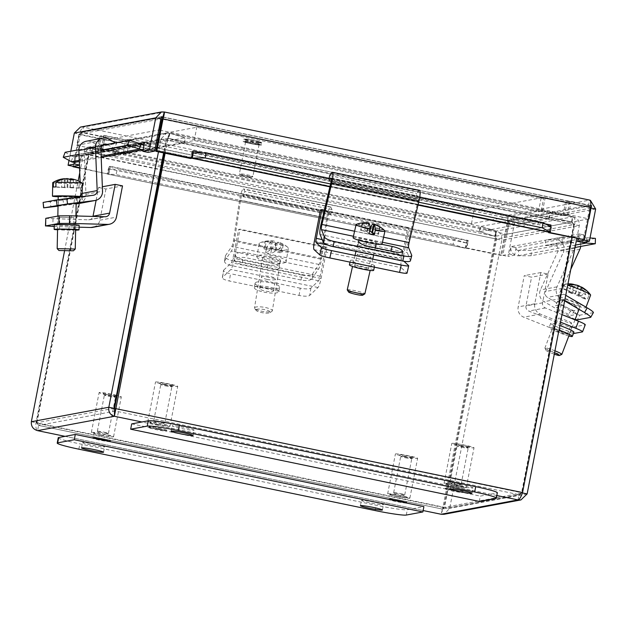 <?xml version="1.0" encoding="UTF-8"?>
<svg xmlns="http://www.w3.org/2000/svg" width="627" height="627" viewBox="0 0 627 627"><rect width="100%" height="100%" fill="white"/><g stroke="black" fill="none" stroke-linecap="round" stroke-linejoin="round"><path stroke-width="0.47" stroke-dasharray="3.13 2.35" d="M156.358 428.844A9.037 0.627 -169 0 0 166.86 430.255A9.037 0.627 -169 0 0 159.626 428.21A9.037 0.627 -169 0 0 149.124 426.807A9.037 0.627 -169 0 0 156.358 428.844M157.228 424.385A9.037 0.627 -169 0 0 167.73 425.796A9.037 0.627 -169 0 0 160.488 423.75A9.037 0.627 -169 0 0 149.986 422.347A9.037 0.627 -169 0 0 157.228 424.385M156.821 424.463A11.317 0.792 -169 0 0 169.964 426.227A11.317 0.792 -169 0 0 160.904 423.672A11.317 0.792 -169 0 0 147.753 421.908A11.317 0.792 -169 0 0 156.821 424.463M164.564 384.61A11.317 0.792 -169 0 0 177.715 386.373A11.317 0.792 -169 0 0 168.647 383.818A11.317 0.792 -169 0 0 155.504 382.055A11.317 0.792 -169 0 0 164.564 384.61M160.316 421.61A5.643 0.392 11 0 1 164.846 422.88A5.643 0.392 11 0 1 164.799 422.919A5.643 0.392 11 0 1 158.278 422.002A5.643 0.392 11 0 1 153.787 420.78A5.643 0.392 11 0 1 153.756 420.725A5.643 0.392 11 0 1 160.316 421.61M165.309 385.824A5.643 0.392 -169 0 0 171.853 386.734A5.643 0.392 -169 0 0 171.876 386.71A5.643 0.392 -169 0 0 167.354 385.433A5.643 0.392 -169 0 0 160.786 384.555A5.643 0.392 -169 0 0 160.794 384.578A5.643 0.392 -169 0 0 165.309 385.824M165.324 384.461A7.093 0.494 11 0 1 159.658 382.901A7.093 0.494 11 0 1 167.887 383.967A7.093 0.494 11 0 1 173.546 385.597A7.093 0.494 11 0 1 165.324 384.461M452.67 490.236A9.037 0.627 -169 0 0 463.173 491.639A9.037 0.627 -169 0 0 455.931 489.601A9.037 0.627 -169 0 0 445.429 488.19A9.037 0.627 -169 0 0 452.67 490.236M453.533 485.776A9.037 0.627 -169 0 0 464.035 487.179A9.037 0.627 -169 0 0 456.801 485.141A9.037 0.627 -169 0 0 446.299 483.731A9.037 0.627 -169 0 0 453.533 485.776A9.037 0.627 -169 0 0 464.035 487.179A9.037 0.627 -169 0 0 456.824 485.149A9.037 0.627 -169 0 0 446.299 483.731A9.037 0.627 -169 0 0 453.509 485.768M453.125 485.854A11.317 0.792 -169 0 0 466.269 487.618A11.317 0.792 -169 0 0 457.208 485.063A11.317 0.792 -169 0 0 444.057 483.299A11.317 0.792 -169 0 0 453.125 485.854M460.869 445.993A11.317 0.792 -169 0 0 474.02 447.756A11.317 0.792 -169 0 0 464.96 445.209A11.317 0.792 -169 0 0 451.808 443.446A11.317 0.792 -169 0 0 460.869 445.993M456.628 482.994A5.643 0.392 11 0 1 461.151 484.271A5.643 0.392 11 0 1 461.104 484.303A5.643 0.392 11 0 1 454.591 483.386A5.643 0.392 11 0 1 450.092 482.163A5.643 0.392 11 0 1 450.061 482.116A5.643 0.392 11 0 1 456.628 482.994M461.621 447.216A5.643 0.392 -169 0 0 468.165 448.117A5.643 0.392 -169 0 0 468.181 448.093A5.643 0.392 -169 0 0 463.659 446.824A5.643 0.392 -169 0 0 457.099 445.938A5.643 0.392 -169 0 0 457.107 445.969A5.643 0.392 -169 0 0 461.621 447.216M461.637 445.852A7.093 0.494 11 0 1 455.962 444.284A7.093 0.494 11 0 1 464.192 445.35A7.093 0.494 11 0 1 469.85 446.988A7.093 0.494 11 0 1 461.637 445.852M108.408 440.797A9.037 0.627 -169 0 0 110.462 440.789A9.037 0.627 -169 0 0 103.228 438.751A9.037 0.627 -169 0 0 92.725 437.34A9.037 0.627 -169 0 0 94.622 438.116M100.829 434.926A9.037 0.627 -169 0 0 111.332 436.329A9.037 0.627 -169 0 0 104.09 434.292A9.037 0.627 -169 0 0 93.588 432.881A9.037 0.627 -169 0 0 100.829 434.926M100.414 435.005A11.317 0.792 -169 0 0 113.565 436.768A11.317 0.792 -169 0 0 104.505 434.213A11.317 0.792 -169 0 0 91.354 432.45A11.317 0.792 -169 0 0 100.414 435.005M116.512 395.308A11.317 0.792 -169 0 0 112.249 394.359A11.317 0.792 -169 0 0 99.105 392.596A11.317 0.792 -169 0 0 108.165 395.151A11.317 0.792 -169 0 0 121.317 396.915A11.317 0.792 -169 0 0 117.084 395.449M103.917 432.144A5.643 0.392 11 0 1 108.44 433.422A5.643 0.392 11 0 1 108.393 433.461A5.643 0.392 11 0 1 101.88 432.544A5.643 0.392 11 0 1 97.389 431.321A5.643 0.392 11 0 1 97.357 431.266A5.643 0.392 11 0 1 103.917 432.144M108.91 396.366A5.643 0.392 -169 0 0 115.454 397.267A5.643 0.392 -169 0 0 115.478 397.244A5.643 0.392 -169 0 0 110.948 395.974A5.643 0.392 -169 0 0 104.388 395.088A5.643 0.392 -169 0 0 104.395 395.12A5.643 0.392 -169 0 0 108.91 396.366M108.926 395.002A7.093 0.494 11 0 1 103.259 393.435A7.093 0.494 11 0 1 111.488 394.508A7.093 0.494 11 0 1 117.147 396.139A7.093 0.494 11 0 1 108.926 395.002M404.721 502.188A9.037 0.627 -169 0 0 406.774 502.18A9.037 0.627 -169 0 0 399.532 500.142A9.037 0.627 -169 0 0 389.03 498.731A9.037 0.627 -169 0 0 390.927 499.507M397.134 496.31A9.037 0.627 -169 0 0 407.636 497.72A9.037 0.627 -169 0 0 400.402 495.683A9.037 0.627 -169 0 0 389.9 494.272A9.037 0.627 -169 0 0 397.134 496.31A9.037 0.627 -169 0 0 407.636 497.72A9.037 0.627 -169 0 0 400.426 495.683A9.037 0.627 -169 0 0 389.9 494.272A9.037 0.627 -169 0 0 397.11 496.302M396.726 496.388A11.317 0.792 -169 0 0 409.87 498.151A11.317 0.792 -169 0 0 400.81 495.604A11.317 0.792 -169 0 0 387.658 493.833A11.317 0.792 -169 0 0 396.726 496.388M404.47 456.534A11.317 0.792 -169 0 0 417.621 458.298A11.317 0.792 -169 0 0 408.553 455.743A11.317 0.792 -169 0 0 395.41 453.979A11.317 0.792 -169 0 0 404.47 456.534M400.23 493.535A5.643 0.392 11 0 1 404.752 494.805A5.643 0.392 11 0 1 404.705 494.844A5.643 0.392 11 0 1 398.192 493.927A5.643 0.392 11 0 1 393.693 492.704A5.643 0.392 11 0 1 393.662 492.65A5.643 0.392 11 0 1 400.23 493.535M405.222 457.749A5.643 0.392 -169 0 0 411.759 458.658A5.643 0.392 -169 0 0 411.782 458.635A5.643 0.392 -169 0 0 407.26 457.357A5.643 0.392 -169 0 0 400.7 456.48A5.643 0.392 -169 0 0 400.708 456.511A5.643 0.392 -169 0 0 405.222 457.749M405.23 456.385A7.093 0.494 11 0 1 399.564 454.826A7.093 0.494 11 0 1 407.793 455.892A7.093 0.494 11 0 1 413.452 457.522A7.093 0.494 11 0 1 405.23 456.385M590.595 317.364L593.228 312.669A9.037 1.097 -150.7 0 0 593.393 312.583M575.218 319.3A9.037 1.097 29.3 0 1 573.893 318.735A9.037 1.097 29.3 0 1 567.944 315.632L570.586 310.945A9.037 1.097 -150.7 0 0 576.526 314.049A9.037 1.097 -150.7 0 0 579.959 315.154L577.326 319.841M593.228 312.669L579.959 315.154M570.586 310.945L547.426 297.378A4.554 4.475 -100.6 0 1 545.576 291.516L563.305 252.383A9.107 8.95 79.4 0 0 554.331 239.459L545.263 240.266L545.756 245.666L553.359 244.992A4.554 4.475 -100.6 0 1 557.842 251.451L540.403 289.94A9.107 8.95 79.4 0 0 544.111 301.673L567.944 315.632M570.782 269.398L562.16 288.412A4.554 4.475 79.4 0 0 564.018 294.282L565.742 295.293M562.732 300.098L557.967 300.991A9.617 1.168 -150.7 0 0 557.803 301.085A9.617 1.168 -150.7 0 0 565.013 306.478A9.617 1.168 -150.7 0 0 574.395 310.608L579.16 309.722A9.617 1.168 -150.7 0 0 579.324 309.62A9.617 1.168 -150.7 0 0 572.114 304.236A9.617 1.168 -150.7 0 0 562.732 300.098L560.099 304.793A9.617 1.168 29.3 0 1 569.481 308.931A9.617 1.168 29.3 0 1 576.691 314.315A9.617 1.168 29.3 0 1 576.519 314.409L571.753 315.303A9.617 1.168 29.3 0 1 562.372 311.164A9.617 1.168 29.3 0 1 555.161 305.78A9.617 1.168 29.3 0 1 555.334 305.686L560.099 304.793M564.653 300.889L560.695 298.577A9.107 8.95 -100.6 0 1 556.995 286.845L574.426 248.355A4.554 4.475 79.4 0 0 569.943 241.889L562.348 242.563L561.847 237.163L570.923 236.363A9.107 8.95 -100.6 0 1 580.657 246.45M561.847 237.163L545.263 240.266M562.348 242.563L545.756 245.666M574.959 284.783A26.914 21.451 -76.6 0 1 575.382 284.932A26.992 16.09 -64.9 0 0 571.158 285.363L568.532 292.229L572.255 293.115L562.991 288.765L564.613 284.501A14.805 1.466 -159.1 0 0 563.203 284.415A14.805 1.466 -159.1 0 0 562.96 284.564A14.805 1.466 -159.1 0 0 568.086 287.769A14.805 1.466 -159.1 0 0 585.775 294.424L584.145 298.687A14.805 1.466 -159.1 0 0 587.334 299.447L588.965 295.184A14.805 1.466 -159.1 0 0 590.618 295.121M563.281 300.372A14.805 1.466 -159.1 0 0 577.702 306.031A14.805 1.466 -159.1 0 0 585.806 307.724A14.805 1.466 -159.1 0 0 580.68 304.51A14.805 1.466 -159.1 0 0 566.252 298.86A14.805 1.466 -159.1 0 0 558.148 297.159A14.805 1.466 -159.1 0 0 563.281 300.372M566.667 301.179A9.037 0.893 -159.1 0 0 575.476 304.628A9.037 0.893 -159.1 0 0 580.422 305.662A9.037 0.893 -159.1 0 0 577.295 303.703A9.037 0.893 -159.1 0 0 568.485 300.255A9.037 0.893 -159.1 0 0 563.54 299.22A9.037 0.893 -159.1 0 0 566.667 301.179M554.95 350.822A9.037 0.893 -159.1 0 0 544.934 347.946A9.037 0.893 -159.1 0 0 544.949 348.04A9.037 0.893 -159.1 0 0 548.069 349.905A9.037 0.893 -159.1 0 0 556.486 353.228A9.037 0.893 -159.1 0 0 561.745 354.459M554.299 354.184A7.226 0.713 20.9 0 1 548.484 351.841A7.226 0.713 20.9 0 1 545.992 350.352A7.226 0.713 20.9 0 1 554.566 352.805M584.411 289.125L581.785 295.983L578.07 295.105L587.334 299.447M578.07 295.105L581.072 287.237M588.965 295.184A26.914 21.451 103.4 0 0 581.19 286.915M581.778 287.895L579.16 294.753L581.785 295.983M578.564 285.685L575.437 293.867L579.16 294.753M567.584 285.841L566.173 289.525L575.437 293.867M571.158 285.363A25.495 20.315 -76.6 0 1 573.783 286.602A26.992 16.09 115.1 0 1 578.008 286.163A26.914 21.451 -76.6 0 1 585.775 294.424M578.008 286.163L574.881 294.345L568.532 292.229M584.145 298.687L574.881 294.345M564.613 284.501A26.914 21.451 -76.6 0 1 567.952 283.921M572.255 293.115L575.382 284.932M573.783 286.602L571.166 293.46M566.173 289.525A14.805 1.466 -159.1 0 0 562.991 288.765M573.932 332.185A12.438 1.23 20.9 0 1 560.036 328.18A12.438 1.23 20.9 0 1 550.702 323.32A12.438 1.23 20.9 0 1 559.864 325.546M568.838 336.001A12.438 1.23 20.9 0 1 558.414 332.412A12.438 1.23 20.9 0 1 549.087 327.553A12.438 1.23 20.9 0 1 558.994 330.045M571.503 323.297A7.085 0.698 -159.1 0 0 571.628 323.226A7.085 0.698 -159.1 0 0 565.789 320.248A7.085 0.698 -159.1 0 0 558.516 318.101A7.085 0.698 -159.1 0 0 558.391 318.171A7.085 0.698 -159.1 0 0 564.229 321.149A7.085 0.698 -159.1 0 0 571.503 323.297M554.205 329.387A7.085 0.698 20.9 0 1 561.478 331.534A7.085 0.698 20.9 0 1 567.317 334.512A7.085 0.698 20.9 0 1 567.192 334.583A7.085 0.698 20.9 0 1 559.927 332.435A7.085 0.698 20.9 0 1 554.08 329.457A7.085 0.698 20.9 0 1 554.205 329.387M569.136 334.379A9.037 0.893 20.9 0 1 565.538 333.627A9.037 0.893 20.9 0 1 559.19 331.369L561.886 324.316A9.037 0.893 -159.1 0 0 568.227 326.565A9.037 0.893 -159.1 0 0 571.832 327.318L569.136 334.379L573.399 333.58M561.988 314.621L545.341 307.959A4.554 4.475 -100.6 0 1 542.567 302.81L548.147 274.07L540.827 272.557L534.76 303.789A9.107 8.95 79.4 0 0 540.309 314.08L560.522 322.168M561.886 324.316L528.749 311.055A4.554 4.475 -100.6 0 1 525.975 305.913L531.563 277.173L524.243 275.653L518.168 306.893A9.107 8.95 79.4 0 0 523.717 317.176L559.19 331.369M582.405 331.895L585.101 324.841L571.832 327.318M548.147 274.07L531.563 277.173M540.827 272.557L524.243 275.653M42.957 202.482L50.262 201.659L50.944 207.035M80.115 181.846L80.593 193.696A4.554 4.475 -100.6 0 1 76.69 198.367L50.262 201.659M76.949 197.803L81.878 196.878L73.218 197.866L58.037 200.178L76.949 197.803L77.583 202.787M76.165 203.414L58.719 205.554L58.201 200.138M78.681 203.571A9.107 8.95 79.4 0 0 85.954 194.307L84.245 151.852A4.554 4.475 -100.6 0 1 90.797 147.674L97.561 151.319L100.038 146.538L91.965 142.188A9.107 8.95 79.4 0 0 86.134 141.271M115.58 142.878L116.622 143.442L114.145 148.223L107.389 144.578A4.554 4.475 79.4 0 0 107.139 144.453M100.038 146.538L116.622 143.442M97.561 151.319L114.145 148.223M58.037 206.15L76.157 203.9M52.739 182.637A14.805 0.572 -178.9 0 0 60.576 183.296A14.805 0.572 -178.9 0 0 79.104 183.523L79.01 188.108A14.805 0.572 -178.9 0 0 81.557 187.975L81.651 183.39A14.805 0.572 -178.9 0 0 82.341 183.225M58.225 196.745A14.805 0.572 -178.9 0 0 60.302 196.839A14.805 0.572 -178.9 0 0 76.29 197.105M78.884 197.058A14.805 0.572 -178.9 0 0 82.066 196.768A14.805 0.572 -178.9 0 0 81.91 196.682M58.233 196.29L76.298 196.659M57.19 248.668L75.248 249.029M73.437 179.988L73.288 187.363L70.318 187.512L81.557 187.975M70.318 187.512L70.467 179.847M81.651 183.39A26.914 23.748 87 0 0 71.447 178.852M70.248 179.855L70.099 187.23L73.288 187.363M67.301 178.593L67.128 187.387L70.099 187.23M55.881 186.932L67.128 187.387M64.753 178.726A26.992 12.665 -87.7 0 0 61.752 180.302A25.495 22.494 -93 0 1 64.942 180.427A26.992 12.665 92.3 0 1 67.943 178.852A26.914 23.748 -93 0 1 68.57 178.938M70.483 179.306A26.914 23.748 -93 0 1 79.104 183.523M67.943 178.852L67.763 187.653L53.326 187.065M79.01 188.108L67.763 187.653M64.573 187.52L64.753 178.836M61.752 180.302L61.603 187.677M64.942 180.427L64.793 187.81M79.127 225.32A12.438 0.478 1.1 0 1 64.409 225.501A12.438 0.478 1.1 0 1 54.259 224.827M75.632 230.133A12.438 0.478 1.1 0 1 64.322 230.046A12.438 0.478 1.1 0 1 57.559 229.772M59.886 217.303L73.931 217.632L59.886 217.303M73.563 229.811L59.518 229.482L73.563 229.811M45.638 218.4L88.532 219.85A4.554 4.475 79.4 0 0 92.968 216.425M79.088 227.186L54.228 226.512M96.119 200.264L98.604 187.473L102.358 186.775M98.604 187.473L105.924 188.993L122.516 185.89M105.924 188.993L99.858 220.226A9.107 8.95 -100.6 0 1 92.741 227.358M275.849 242.931A14.805 3.543 -170.8 0 0 260.362 242.625A14.805 3.543 -170.8 0 0 259.86 242.861A14.805 3.543 -170.8 0 0 259.069 243.77A14.805 3.543 -170.8 0 0 266.451 248.151L265.738 252.556L269.853 250.267L263.951 248.864L265.119 248.214L271.021 249.617L275.135 247.328L275.849 242.931A26.914 7.579 -76.6 0 0 273.631 241.011A26.914 7.579 -76.6 0 0 272.392 241.176A26.992 25.08 60.9 0 0 266.263 241.136L265.119 248.214M285.395 262.415A14.805 3.543 -170.8 0 0 286.186 261.506A14.805 3.543 -170.8 0 0 274.273 256.02A14.805 3.543 -170.8 0 0 257.752 255.847A14.805 3.543 -170.8 0 0 256.96 256.764A14.805 3.543 -170.8 0 0 268.865 262.243A14.805 3.543 -170.8 0 0 285.395 262.415M271.507 249.358A26.914 7.579 103.4 0 1 276.28 243.033A26.992 25.08 -119.1 0 1 281.97 245.792L280.818 252.869L274.916 251.466L270.793 253.755L271.507 249.358A14.805 3.543 -170.8 0 0 287.503 249.428A14.805 3.543 -170.8 0 0 288.295 248.511A14.805 3.543 -170.8 0 0 287.432 247.022A14.805 3.543 -170.8 0 0 280.912 244.13L280.198 248.527A14.805 3.543 -170.8 0 0 275.135 247.328M280.01 261.138A9.037 2.163 -170.8 0 0 280.488 260.581A9.037 2.163 -170.8 0 0 273.223 257.235A9.037 2.163 -170.8 0 0 263.136 257.125A9.037 2.163 -170.8 0 0 262.65 257.681A9.037 2.163 -170.8 0 0 269.923 261.036A9.037 2.163 -170.8 0 0 280.01 261.138M271.852 311.368A9.037 2.163 -170.8 0 0 271.977 311.298A9.037 2.163 -170.8 0 0 272.337 310.812A9.037 2.163 -170.8 0 0 265.072 307.465A9.037 2.163 -170.8 0 0 254.985 307.363A9.037 2.163 -170.8 0 0 254.499 307.92A9.037 2.163 -170.8 0 0 254.687 308.484A9.037 2.163 -170.8 0 0 262.87 311.462A9.037 2.163 -170.8 0 0 271.852 311.368M256.388 309.495A7.226 1.732 9.2 0 1 265.323 309.762A7.226 1.732 9.2 0 1 269.986 312.638A7.226 1.732 9.2 0 1 269.884 312.701A7.226 1.732 9.2 0 1 262.697 312.779A7.226 1.732 9.2 0 1 256.153 310.396A7.226 1.732 9.2 0 1 256.388 309.495M271.021 249.617L272.392 241.176M266.263 241.136A25.495 7.179 -76.6 0 0 265.096 241.787L263.951 248.864M265.096 241.787A26.992 25.08 -119.1 0 1 271.225 241.826L269.853 250.267M271.225 241.826A26.914 7.579 -76.6 0 0 266.451 248.151M281.97 245.792A25.495 7.179 103.4 0 1 283.138 245.149A26.992 25.08 60.9 0 0 277.447 242.383A26.914 7.579 103.4 0 1 279.125 242.32A26.914 7.579 103.4 0 1 280.912 244.13M277.447 242.383L276.084 250.816L281.985 252.219L280.818 252.869M280.198 248.527L276.084 250.816M274.916 251.466L276.28 243.033M283.138 245.149L281.985 252.219M265.738 252.556A14.805 3.543 -170.8 0 0 270.793 253.755M301.109 280.018L301.775 275.049A9.037 3.417 -172.4 0 0 308.555 275.418A9.037 3.417 -172.4 0 0 312.607 273.748L311.94 278.725A9.037 3.417 7.6 0 1 307.896 280.387A9.037 3.417 7.6 0 1 301.109 280.018L231.387 265.574A9.037 3.417 7.6 0 1 225.845 263.395A9.037 3.417 7.6 0 1 224.552 261.279A9.037 3.417 7.6 0 1 224.795 260.667L225.454 255.691A9.037 3.417 -172.4 0 0 225.218 256.31A9.037 3.417 -172.4 0 0 226.512 258.418A9.037 3.417 -172.4 0 0 232.053 260.605L231.387 265.574M301.775 275.049L232.053 260.605M225.454 255.691L231.818 246.387A4.554 0.792 -78.3 0 0 233.385 241.019L239.53 200.217A9.107 1.575 101.7 0 1 243.409 188.907A9.107 1.575 101.7 0 1 243.699 189.189L244.828 191.462L243.558 196.604L242.61 194.699A4.554 0.792 -78.3 0 0 242.469 194.558A4.554 0.792 -78.3 0 0 240.525 200.217L234.482 240.345A9.107 1.575 101.7 0 1 231.339 251.09L224.795 260.667M311.94 278.725L318.485 269.148A9.107 1.575 -78.3 0 0 321.627 258.402L327.678 218.267A4.554 0.792 101.7 0 1 329.614 212.616A4.554 0.792 101.7 0 1 329.763 212.757L330.703 214.661L331.981 209.512L330.852 207.247A9.107 1.575 -78.3 0 0 330.562 206.965A9.107 1.575 -78.3 0 0 326.683 218.274L320.538 259.069A4.554 0.792 101.7 0 1 318.963 264.445L312.607 273.748M272.29 258.089L247.257 252.9A9.617 3.637 -172.4 0 0 235.478 254.93A9.617 3.637 -172.4 0 0 242.751 259.507L267.784 264.688A9.617 3.637 -172.4 0 0 279.564 262.658A9.617 3.637 -172.4 0 0 272.29 258.089L271.624 263.066A9.617 3.637 7.6 0 1 278.905 267.635A9.617 3.637 7.6 0 1 267.118 269.665L242.085 264.476A9.617 3.637 7.6 0 1 234.811 259.907A9.617 3.637 7.6 0 1 246.599 257.877L271.624 263.066M331.981 209.512L244.828 191.462M330.703 214.661L243.558 196.604M255.346 282.738A12.438 2.978 9.2 0 1 268.912 282.479A12.438 2.978 9.2 0 1 279.611 287.221A12.438 2.978 9.2 0 1 279.328 287.707A12.438 2.978 9.2 0 1 265.762 287.973A12.438 2.978 9.2 0 1 255.064 283.232A12.438 2.978 9.2 0 1 255.346 282.738M254.64 287.103A12.438 2.978 9.2 0 1 268.199 286.845A12.438 2.978 9.2 0 1 278.905 291.586A12.438 2.978 9.2 0 1 278.623 292.072A12.438 2.978 9.2 0 1 265.056 292.339A12.438 2.978 9.2 0 1 254.358 287.597A12.438 2.978 9.2 0 1 254.64 287.103M267 279.391A7.085 1.693 -170.8 0 0 275.512 279.086A7.085 1.693 -170.8 0 0 270.033 276.507A7.085 1.693 -170.8 0 0 261.522 276.813A7.085 1.693 -170.8 0 0 267 279.391M268.144 288.146A7.085 1.693 9.2 0 1 273.623 290.724A7.085 1.693 9.2 0 1 265.111 291.038A7.085 1.693 9.2 0 1 259.633 288.459A7.085 1.693 9.2 0 1 268.144 288.146M299.055 295.442L300.239 288.161A9.037 2.163 -170.8 0 0 306.971 288.898A9.037 2.163 -170.8 0 0 310.89 288.13L318.618 280.763A4.554 0.792 -78.3 0 0 320.162 276.241L325.75 247.5L327.137 247.242L321.071 278.474A9.107 1.575 101.7 0 1 317.983 287.519L309.707 295.403A9.037 2.163 9.2 0 1 305.788 296.179A9.037 2.163 9.2 0 1 299.055 295.442L229.341 280.998A9.037 2.163 9.2 0 1 223.745 279.18A9.037 2.163 9.2 0 1 222.35 277.706A9.037 2.163 9.2 0 1 222.554 277.346L223.737 270.072A9.037 2.163 -170.8 0 0 223.533 270.433A9.037 2.163 -170.8 0 0 224.921 271.906A9.037 2.163 -170.8 0 0 230.517 273.717L229.341 280.998M223.737 270.072L231.465 262.705A4.554 0.792 -78.3 0 0 233.009 258.183L238.597 229.443L239.992 229.184L233.918 260.417A9.107 1.575 101.7 0 1 230.83 269.461L222.554 277.346M300.239 288.161L230.517 273.717M325.75 247.5L238.597 229.443M327.137 247.242L239.992 229.184M410.45 260.746A9.037 2.218 14.3 0 0 410.403 260.33L411.696 255.236M357.602 246.646A9.617 2.359 14.3 0 0 368.01 251.693L393.043 256.874A9.617 2.359 14.3 0 0 401.264 256.568A9.617 2.359 14.3 0 0 390.856 251.529L365.823 246.34A9.617 2.359 14.3 0 0 357.602 246.646L358.895 241.552A9.617 2.359 -165.7 0 1 367.116 241.246L381.937 244.318M419.573 190.334A9.107 1.575 -78.3 0 0 418.907 190.788L416.775 193.672L416.069 198.712L417.856 196.29A4.554 0.792 101.7 0 1 418.185 196.063A4.554 0.792 101.7 0 1 417.872 201.416L408.185 242.226A9.107 1.575 -78.3 0 0 407.229 252.563L410.403 260.33M329.63 175.615L416.775 193.672M330.421 178.624L328.924 180.654L416.069 198.712M328.924 180.654L329.238 178.374M370.996 226.363A14.805 1.505 -167.3 0 1 384.806 230.767M353.119 237.696A14.805 1.505 -167.3 0 1 366.623 239.208A14.805 1.505 -167.3 0 1 381.835 243.919A14.805 1.505 -167.3 0 1 381.992 244.224M356.316 224.356A14.805 1.505 -167.3 0 1 365.76 225.281L364.757 229.741A14.805 1.505 -167.3 0 1 369.718 230.76M358.84 239.153A9.037 0.917 -167.3 0 1 358.738 238.965A9.037 0.917 -167.3 0 1 366.991 239.89A9.037 0.917 -167.3 0 1 376.271 242.767A9.037 0.917 -167.3 0 1 376.372 242.955A9.037 0.917 -167.3 0 1 368.127 242.03A9.037 0.917 -167.3 0 1 358.84 239.153M347.248 289.823A9.037 0.917 -167.3 0 1 355.493 290.748A9.037 0.917 -167.3 0 1 364.773 293.624A9.037 0.917 -167.3 0 1 364.875 293.812M362.665 295.231A7.226 0.737 12.7 0 0 362.633 295.011A7.226 0.737 12.7 0 0 355.101 292.691A7.226 0.737 12.7 0 0 348.612 292.002M379.554 226.809L377.971 233.824L372.485 232.688M380.119 227.154L378.504 234.31L377.971 233.824M372.407 233.048L378.504 234.31M368.323 222.867A26.914 4.663 -78.3 0 0 365.76 225.281M368.472 223.369L366.638 231.473L360.541 230.211L367.171 231.966L369.06 233.706M364.757 229.741L366.638 231.473M367.171 231.966L369.107 223.424M362.696 223.541L361.074 230.705M362.155 223.047L360.541 230.211M374.523 265.66A12.438 1.27 12.7 0 0 361.755 261.702A12.438 1.27 12.7 0 0 350.407 260.432A12.438 1.27 12.7 0 0 350.54 260.691A12.438 1.27 12.7 0 0 363.315 264.641A12.438 1.27 12.7 0 0 374.664 265.919A12.438 1.27 12.7 0 0 374.523 265.66M373.661 270.331A12.438 1.27 12.7 0 0 373.527 270.08A12.438 1.27 12.7 0 0 360.752 266.122A12.438 1.27 12.7 0 0 349.404 264.853M365.243 256.772A7.085 0.721 -167.3 0 1 357.288 254.248A7.085 0.721 -167.3 0 1 363.151 254.844A7.085 0.721 -167.3 0 1 371.106 257.368A7.085 0.721 -167.3 0 1 365.243 256.772M360.486 266.624A7.085 0.721 12.7 0 0 354.623 266.028A7.085 0.721 12.7 0 0 362.578 268.56A7.085 0.721 12.7 0 0 368.449 269.155A7.085 0.721 12.7 0 0 360.486 266.624M407.041 273.16A9.037 0.917 12.7 0 0 406.939 272.972L408.608 265.605M403.898 261.255L403.271 260.675A4.554 0.792 101.7 0 1 403.427 256.419L409.016 227.679L407.621 227.938L401.554 259.17A9.107 1.575 -78.3 0 0 401.225 267.698L406.939 272.972M324.371 210.139L409.016 227.679M320.475 209.88L407.621 227.938M590.806 205.468L569.747 201.102L565.593 201.878L543.813 197.364L474.059 210.398L129.82 139.076L125.666 139.852L103.886 135.338L99.732 136.114L509.336 220.97L591.527 205.617M162.902 159.744L471.473 223.667L541.226 210.633L563.015 215.147L567.161 214.371L569.747 201.102M567.161 214.371L588.487 218.792M563.015 215.147L565.593 201.878M541.226 210.633L543.813 197.364M471.473 223.667L474.059 210.398M588.447 218.98L506.757 234.247L97.154 149.391L101.3 148.615L123.088 153.129L127.234 152.353L129.82 139.076M127.234 152.353L162.322 159.619M123.088 153.129L125.666 139.852M101.3 148.615L103.886 135.338M97.154 149.391L99.732 136.114M506.757 234.247L509.336 220.97M159.901 130.165L568.517 214.818L564.371 215.594L542.582 211.08L538.436 211.855L194.198 140.542L124.444 153.576L102.656 149.061L98.51 149.837L76.721 145.323L79.308 132.046L101.088 136.561L105.242 135.785L127.022 140.299L196.776 127.265L541.015 198.587L545.161 197.811L566.949 202.325L571.103 201.549L163.083 117.014M98.51 149.837L101.088 136.561M102.656 149.061L105.242 135.785M124.444 153.576L127.022 140.299M194.198 140.542L196.776 127.265M538.436 211.855L541.015 198.587M542.582 211.08L545.161 197.811M564.371 215.594L566.949 202.325M568.517 214.818L571.103 201.549M161.5 116.693L79.308 132.046M76.721 145.323L158.733 130.001M465.124 248.088L453.062 244.444L454.238 239.255L466.3 242.9L465.187 248.143L107.264 173.992A7.61 1.317 -78.3 0 0 107.389 174.063A7.61 1.317 -78.3 0 0 110.328 166.351L468.251 240.486A7.61 1.317 101.7 0 1 465.312 248.214A7.61 1.317 101.7 0 1 465.187 248.143M466.3 242.9L467.272 240.682L468.267 240.494L466.817 247.955L501.663 255.173L500.683 255.354L508.591 215.21C512.878 216.574 514.767 219.575 514.25 224.223L507.995 256.412L514.626 255.173L509.469 254.107L510.919 246.638L579.05 233.91A7.61 7.477 79.4 0 0 583.282 242.343M454.238 239.255L117.233 169.439L116.066 174.627L107.209 173.938L108.377 168.749L117.233 169.439M108.377 168.749L109.357 166.516L110.336 166.335M65.13 152.298L73.077 156.648L71.18 161.625M73.077 156.648L73.445 156.797A2.257 2.218 79.4 0 0 76.431 155.151L81.588 156.201A7.61 7.477 -100.6 0 1 75.648 162.181M78.869 149.735L102.107 145.393M143.175 149.532A7.61 7.477 79.4 0 0 149.712 143.489L81.588 156.209L79.449 165.175M147.988 152.369L149.72 143.473L144.563 142.407L149.712 143.489M531.147 255.706L518.498 255.785L518.607 250.439L531.257 250.361L531.147 255.706L575.037 247.5M595.399 238.37L531.257 250.361M518.607 250.439L518.216 250.432A2.257 2.218 -100.6 0 1 516.076 247.72L510.919 246.638A7.61 7.477 -100.6 0 0 518.106 255.777L518.498 255.785M590.023 237.962L586.339 237.704A2.257 2.218 -100.6 0 1 584.207 234.992L516.076 247.72L514.626 255.173M586.731 237.711L586.653 241.716M582.757 242.445L584.207 234.992M579.05 233.91L584.207 234.976L579.05 233.91L578.102 238.793M549.879 232.413A7.61 1.317 101.7 0 1 550.02 225.218L192.105 151.052A7.61 1.317 -78.3 0 0 191.697 157.98M331.307 178.805L419.714 197.121M550.028 225.211L551.008 225.022L550.044 225.211L548.688 232.162M516.084 247.704L510.919 246.638M591.057 208.054L509.093 223.149L507.572 220.445L507.917 222.985L80.28 134.382L82.317 132.344L83.336 127.101L164.282 111.982L589.537 200.084L588.518 205.319L163.239 117.21L82.317 132.344L507.572 220.445L588.518 205.319L590.493 207.945L584.309 239.733M595.65 209.01L514.25 224.223L509.093 223.149L502.838 255.346L509.469 254.107M502.838 255.346L507.995 256.412M453.062 244.444L116.066 174.627M108.871 173.797L110.321 166.335L109.341 166.516L107.891 173.977L79.551 167.722M80.436 127.085L83.336 127.101C82.012 127.61 80.664 130.102 79.3 134.57L507.917 222.985L501.663 255.173M73.132 166.32L79.3 134.57L80.28 134.382L74.104 166.179M466.817 247.955L465.837 248.135L467.287 240.674L468.267 240.494M467.287 240.674L109.349 166.531M79.566 168.114L107.891 173.977M465.837 248.135L500.683 255.354M79.018 154.328L100.9 150.237M82.317 132.344L81.416 132.344L79.48 134.147L73.226 166.335M75.044 162.268L76.431 155.135L81.588 156.209M79.856 165.097L79.441 165.011M76.431 155.135L139.413 143.379M69.009 160.434L70.796 151.24M330.586 183.954L418.664 202.2M550.906 225.626L549.597 232.351M192.097 151.052L190.639 158.513M81.416 132.344L163.263 117.218L588.596 205.335L589.693 207.702L583.431 239.89M507.572 220.445L508.591 215.21L83.336 127.101M162.471 117.202L160.88 118.934L79.48 134.147L74.323 133.081M590.673 207.521L162.056 119.106L163.239 117.21L163.686 115.039M508.591 215.21L589.686 200.091M247.853 142.086A6.866 0.478 11 0 1 255.134 143.411A6.866 0.478 11 0 1 259.069 144.625A6.866 0.478 11 0 1 256.796 144.539A6.866 0.478 11 0 1 249.515 143.215A6.866 0.478 11 0 1 245.58 142A6.866 0.478 11 0 1 247.853 142.086M250.612 176.352A6.866 0.478 -169 0 0 252.861 176.461A6.866 0.478 -169 0 0 252.885 176.438A6.866 0.478 -169 0 0 248.95 175.223A6.866 0.478 -169 0 0 241.669 173.891A6.866 0.478 -169 0 0 239.396 173.812A6.866 0.478 -169 0 0 239.412 173.851A6.866 0.478 -169 0 0 243.55 175.074A6.866 0.478 -169 0 0 250.612 176.352M249.664 177.261A5.737 0.4 11 0 1 243.762 176.187A5.737 0.4 11 0 1 240.306 175.168A5.737 0.4 11 0 1 242.187 175.199A5.737 0.4 11 0 1 248.449 176.352A5.737 0.4 11 0 1 251.537 177.347A5.737 0.4 11 0 1 249.664 177.261M110.156 441.651A9.037 0.627 11 0 1 99.779 440.154A9.037 0.627 11 0 1 92.569 438.124A9.037 0.627 11 0 1 92.725 438.038M100.798 434.919A9.037 0.627 -169 0 0 111.332 436.329A9.037 0.627 -169 0 0 104.121 434.299A9.037 0.627 -169 0 0 93.588 432.881A9.037 0.627 -169 0 0 100.798 434.919M159.501 429.001A9.037 0.627 11 0 1 166.711 431.031A9.037 0.627 11 0 1 156.186 429.62A9.037 0.627 11 0 1 148.967 427.583A9.037 0.627 11 0 1 159.501 429.001M157.205 424.377A9.037 0.627 -169 0 0 167.73 425.796A9.037 0.627 -169 0 0 160.52 423.758A9.037 0.627 -169 0 0 149.986 422.347A9.037 0.627 -169 0 0 157.205 424.377M406.461 503.042A9.037 0.627 11 0 1 396.092 501.545A9.037 0.627 11 0 1 388.881 499.507A9.037 0.627 11 0 1 389.03 499.429M455.805 490.385A9.037 0.627 11 0 1 463.016 492.422A9.037 0.627 11 0 1 452.49 491.004A9.037 0.627 11 0 1 445.28 488.974A9.037 0.627 11 0 1 455.805 490.385M113.981 408.318L36.507 422.794L38.576 425.396L36.907 422.911L443.916 507.235L441.439 513.019L442.215 509.022L38.576 425.396L115.407 411.046L519.046 494.664L442.215 509.022L443.916 507.235L442.936 507.423L495.079 239.153L495.745 230.995L480.243 226.339L162.746 160.567M161.147 165.685L114.882 156.099L115.893 150.856L93.094 147.572C90.891 147.823 89.214 150.245 88.07 154.83L35.927 423.1C35.692 427.716 36.233 430.232 37.557 430.639L38.576 425.396L442.27 509.038L519.971 494.664L521.977 492.846L574.12 224.584L496.655 239.059L501.812 240.125L449.669 508.387L443.971 514.305M161.452 167.182L494.734 236.23L479.224 231.582L161.727 165.802M495.926 232.985L496.067 237.907L494.734 236.23L495.745 230.995L93.094 147.572L92.075 152.808L114.882 156.099M160.873 167.064L92.075 152.808L88.07 154.83L496.067 238.973L160.998 169.556M496.067 237.907L443.916 507.235M479.224 231.582L480.243 226.339M162.166 160.441L115.893 150.856M165.113 153.231L167.691 139.954L169.862 133.183L185.435 137.869L549.777 213.352L572.827 216.668L169.862 133.183M572.576 216.636L169.925 133.214L168.781 138.426L571.746 221.911L168.906 138.457L184.416 143.105L548.758 218.588L571.558 221.872L572.576 216.636C574.645 217.114 575.351 219.662 574.708 224.278L572.122 237.555M548.758 218.588L549.777 213.352M571.558 221.872L573.721 224.458L166.711 140.142L573.721 224.458L521.578 492.728L522.557 492.54M168.781 138.426L167.017 139.319L166.711 140.142L164.203 153.043M184.416 143.105L185.435 137.869M576.777 238.519L579.285 225.649C579.646 220.963 577.545 217.992 572.976 216.754L550.177 213.47L480.831 226.425L496.333 231.081C500.401 232.398 502.227 235.415 501.812 240.125L579.285 225.649L574.12 224.584L571.957 221.997L549.158 218.705L479.812 231.669L480.831 226.425M442.215 509.022L444.504 507.321L496.655 239.059L495.314 236.316L571.957 221.997L572.976 216.754L496.333 231.081L495.314 236.316L479.812 231.669M549.158 218.705L550.177 213.47M79.754 172.715L83.493 153.458L89.692 147.455L115.501 150.739L184.847 137.783L169.337 133.136L166.649 133.073L160.967 138.982L158.466 151.852M183.829 143.019L168.318 138.371L91.675 152.69L114.482 155.982L183.829 143.019L184.847 137.783M90.68 152.714L168.318 138.371L169.337 133.136L92.694 147.455L91.675 152.69L90.68 152.714L88.658 154.532L166.124 140.056L160.967 138.982L158.082 139.523M168.318 138.371L166.124 140.056L163.623 152.917M114.482 155.982L115.501 150.739M64.557 250.878L78.163 180.874M31.35 421.728L36.507 422.794L88.658 154.532L83.493 153.458L156.836 139.758M441.439 513.019L442.936 507.423L35.927 423.1L36.907 422.911L89.058 154.65L160.418 169.431M527.135 493.911L449.669 508.387L444.504 507.321L522.424 492.94M518.027 499.907L519.046 494.664L519.971 494.664M519.046 494.664L521.578 492.728L114.569 408.404M114.639 415.011L115.407 411.046L114.812 409.439M82.764 442.513A11.208 0.784 -169 0 0 82.568 442.615A11.208 0.784 -169 0 0 92.459 445.327A11.208 0.784 -169 0 0 104.372 446.988A11.208 0.784 -169 0 0 104.568 446.886A11.208 0.784 -169 0 0 94.677 444.175A11.208 0.784 -169 0 0 82.764 442.513M361.638 500.291A11.208 0.784 -169 0 0 361.45 500.393A11.208 0.784 -169 0 0 371.341 503.105A11.208 0.784 -169 0 0 383.254 504.766A11.208 0.784 -169 0 0 383.442 504.664A11.208 0.784 -169 0 0 373.551 501.953A11.208 0.784 -169 0 0 361.638 500.291M58.24 437.771A27.11 1.889 -169 0 0 79.88 443.877L376.184 505.26A27.11 1.889 -169 0 0 407.307 509.751L423.891 506.647M472.829 488.025A11.208 0.784 -169 0 0 473.024 487.931A11.208 0.784 -169 0 0 463.126 485.212A11.208 0.784 -169 0 0 451.213 483.55A11.208 0.784 -169 0 0 451.025 483.652A11.208 0.784 -169 0 0 460.916 486.372A11.208 0.784 -169 0 0 472.829 488.025M193.955 430.255A11.208 0.784 -169 0 0 194.143 430.153A11.208 0.784 -169 0 0 184.252 427.434A11.208 0.784 -169 0 0 172.339 425.772A11.208 0.784 -169 0 0 172.143 425.874A11.208 0.784 -169 0 0 182.034 428.594A11.208 0.784 -169 0 0 193.955 430.255M479.263 501.42L480.29 496.114L496.882 493.01A27.11 1.889 -169 0 0 497.344 492.767M131.694 423.891L480.29 496.114M564.018 294.282L547.426 297.378M557.967 300.991L555.334 305.686M579.16 309.722L576.519 314.409M574.395 310.608L571.753 315.303M562.16 288.412L545.576 291.516M579.889 249.287L563.305 252.383M570.923 236.363L554.331 239.459M569.943 241.889L553.359 244.992M574.426 248.355L557.842 251.451M556.995 286.845L540.403 289.94M560.695 298.577L544.111 301.673M540.309 314.08L523.717 317.176M545.341 307.959L528.749 311.055M542.567 302.81L525.975 305.913M534.76 303.789L518.168 306.893M76.69 198.367L93.282 195.271M81.714 196.917L82.388 202.255M62.966 199.245L63.648 204.629M80.593 193.696L82.137 193.406M91.965 142.188L108.557 139.084M90.797 147.674L107.389 144.578M84.245 151.852L100.837 148.748M85.954 194.307L102.538 191.204M53.013 218.886L52.856 226.472M88.532 219.85L105.124 216.754M99.858 220.226L116.442 217.122M318.963 264.445L231.818 246.387M247.257 252.9L246.599 257.877M267.784 264.688L267.118 269.665M242.751 259.507L242.085 264.476M320.538 259.069L233.385 241.019M326.683 218.274L239.53 200.217M330.852 207.247L243.699 189.189M329.763 212.757L242.61 194.699M327.678 218.267L240.525 200.217M321.627 258.402L234.482 240.345M318.485 269.148L231.339 251.09M310.89 288.13L309.707 295.403M317.983 287.519L230.83 269.461M318.618 280.763L231.465 262.705M320.162 276.241L233.009 258.183M321.071 278.474L233.918 260.417M353.44 236.261L382.439 242.265M390.966 251.082L390.856 251.529M367.116 241.246L365.823 246.34M369.303 246.599L368.01 251.693M394.336 251.78L393.043 256.874M354.576 231.23L383.575 237.233M331.761 172.731L418.907 190.788M331.252 178.35L417.856 196.29M330.727 183.358L417.872 201.416M321.032 224.176L408.185 242.226M320.083 234.506L407.229 252.563M314.08 249.64L401.225 267.698M327.506 244.985L403.271 260.675M322.153 239.577L403.427 256.419M314.401 241.113L401.554 259.17M108.44 168.804L466.363 242.955M141.577 144.069L73.445 156.797M518.216 250.432L586.339 237.704M551.07 227.123L193.147 152.972M575.508 245.047L518.106 255.777M79.253 160.332L101.135 156.241M329.951 186.619L418.037 204.864M202.615 152.863L545.184 223.831M258.277 144.578A9.037 0.627 -169 0 0 261.263 144.68A9.037 0.627 -169 0 0 256.09 143.089A9.037 0.627 -169 0 0 246.505 141.341A9.037 0.627 -169 0 0 243.527 141.232A9.037 0.627 -169 0 0 248.7 142.831A9.037 0.627 -169 0 0 258.277 144.578M246.677 141.757A8.676 0.603 11 0 1 258.7 144.139A8.676 0.603 11 0 1 257.979 144.868A8.676 0.603 11 0 1 245.956 142.486A8.676 0.603 11 0 1 246.677 141.757M258.622 142.807A9.037 0.627 11 0 1 249.044 141.059A9.037 0.627 11 0 1 243.864 139.468A9.037 0.627 11 0 1 246.85 139.57A9.037 0.627 11 0 1 256.435 141.318A9.037 0.627 11 0 1 261.608 142.917A9.037 0.627 11 0 1 258.622 142.807M258.457 142.392A8.676 0.603 -169 0 0 259.178 141.655A8.676 0.603 -169 0 0 247.156 139.28A8.676 0.603 -169 0 0 246.435 140.009A8.676 0.603 -169 0 0 258.457 142.392M496.811 495.51L141.914 421.979M65.083 436.337L423.139 510.519L65.036 436.345M78.845 449.183L79.88 443.877M375.15 510.574L376.184 505.26M406.272 515.057L407.307 509.751M495.847 498.324L496.882 493.01M166.86 430.255L166.711 431.031M169.964 426.227L177.715 386.373M153.787 420.78L158.655 425.13L164.799 422.919M164.846 422.88L171.876 386.71M160.794 384.578L159.658 382.901M171.853 386.734L173.546 385.597M153.756 420.725L160.786 384.555M147.753 421.908L155.504 382.055M149.124 426.807L148.967 427.583M463.173 491.639L463.016 492.422M466.269 487.618L474.02 447.756M450.092 482.163L454.959 486.513L461.104 484.303M461.151 484.271L468.181 448.093L469.85 446.988M457.107 445.969L455.962 444.284M450.061 482.116L457.099 445.938M444.057 483.299L451.808 443.446M445.429 488.19L445.28 488.974M110.462 440.789L110.313 441.573M113.565 436.768L121.317 396.915M97.389 431.321L102.256 435.663L108.393 433.461M108.44 433.422L115.478 397.244M104.395 395.12L103.259 393.435M115.454 397.267L117.147 396.139M97.357 431.266L104.388 395.088M91.354 432.45L99.105 392.596M92.725 437.34L92.569 438.124M406.774 502.18L406.617 502.956M409.87 498.151L417.621 458.298M393.693 492.704L398.56 497.054L404.705 494.844M404.752 494.805L411.782 458.635M393.662 492.65L400.7 456.48L399.564 454.826M411.759 458.658L413.452 457.522M387.658 493.833L395.41 453.979M389.03 498.731L388.881 499.507M579.324 309.62L576.691 314.315M557.803 301.085L555.161 305.78M586.018 307.167L585.806 307.724M580.422 305.662L579.027 309.307M575.014 319.833L569.441 334.418M567.968 283.851A27.055 27.055 0 0 0 563.203 284.415M545.992 350.352L544.949 348.04M563.54 299.22L544.934 347.946M562.96 284.564L558.148 297.159M550.702 323.32L549.087 327.553M567.317 334.512L571.628 323.226M554.08 329.457L558.391 318.171M58.037 200.178L58.719 205.554M81.878 196.878L82.56 202.255M76.956 198.328L93.548 195.232M87.882 147.212L104.474 144.116M76.29 197.387L76.173 202.96M75.914 215.962L75.648 229.474M58.162 199.692L58.052 205.186M57.833 216.088L57.574 229.114M59.518 229.482L59.761 217.35M73.688 229.764L73.931 217.632M89.465 219.779L106.049 216.683M288.295 248.511L286.186 261.506M280.488 260.581L272.337 310.812M269.986 312.638L271.977 311.298M287.432 247.022A27.055 27.055 0 0 0 279.125 242.32M273.631 241.011A27.055 27.055 0 0 0 260.362 242.625M256.153 310.396L254.687 308.484M262.65 257.681L254.499 307.92M259.069 243.77L256.96 256.764M224.552 261.279L225.218 256.31M279.564 262.658L278.905 267.635M235.478 254.93L234.811 259.907M330.562 206.965L243.409 188.907M329.614 212.616L242.469 194.558M279.611 287.221L278.905 291.586M273.623 290.724L275.512 279.086M222.35 277.706L223.533 270.433M259.633 288.459L261.522 276.813M255.064 283.232L254.358 287.597M402.558 251.474L401.264 256.568M331.04 178.013L418.185 196.063M358.738 238.965L355.94 251.349M355.015 255.455L352.531 266.451M376.372 242.955L376.106 244.115M375.267 247.83L373.645 255.009M372.712 259.123L370.157 270.433M350.407 260.432L350.023 262.133M354.623 266.028L357.288 254.248M368.449 269.155L371.106 257.368M374.664 265.919L374.374 267.18M107.389 174.063L465.312 248.214M108.479 168.82L466.394 242.978M143.771 149.445L143.168 149.563M101.182 157.408L79.3 161.492M142.791 144.186L74.668 156.922M417.982 205.084L329.896 186.838M550.961 227.17L193.045 153.019M507.995 218.282L507.776 221.629M261.263 144.68C262.188 145.088 261.098 145.15 257.995 144.868C251.49 144.077 240.987 141.436 243.527 141.232L243.864 139.468C245.322 139.374 241.074 138.826 247.132 139.272L259.594 141.773L261.49 142.541L261.263 144.68M259.069 144.625L252.885 176.438M240.306 175.168L239.412 173.851M251.537 177.347L252.861 176.461M245.58 142L239.396 173.812M169.039 134.625L167.017 139.319M166.649 133.073L159.062 134.491M157.808 134.727L89.692 147.455M81.534 447.921L82.568 442.615M360.415 505.699L361.45 500.393M382.415 509.978L383.442 504.664M103.533 452.2L104.568 446.886M471.99 493.237L473.024 487.931M193.108 435.459L194.143 430.153M171.116 431.188L172.143 425.874M449.99 488.958L451.025 483.652"/><path stroke-width="0.94" d="M94.622 438.116A9.037 0.627 -169 0 0 99.959 439.386A9.037 0.627 -169 0 0 108.408 440.797M117.084 395.449A11.317 0.792 -169 0 0 116.512 395.308M390.927 499.507A9.037 0.627 -169 0 0 396.272 500.769A9.037 0.627 -169 0 0 404.721 502.188M590.752 317.27L593.393 312.583A9.037 1.097 -150.7 0 0 592.147 311.125A9.037 1.097 -150.7 0 0 587.17 307.841L584.536 312.536A9.037 1.097 29.3 0 1 589.505 315.82A9.037 1.097 29.3 0 1 590.752 317.27A9.037 1.097 29.3 0 1 590.595 317.364L577.326 319.841A9.037 1.097 29.3 0 1 575.218 319.3M565.742 295.293L587.17 307.841M580.657 246.45A9.107 8.95 -100.6 0 1 579.889 249.287L570.782 269.398M584.536 312.536L564.653 300.889M586.018 307.167L590.618 295.121A14.805 1.466 -159.1 0 0 590.54 294.855A14.805 1.466 -159.1 0 0 585.493 291.908A14.805 1.466 -159.1 0 0 567.803 285.261L567.584 285.841M554.566 352.805A7.226 0.713 20.9 0 1 556.988 353.855A7.226 0.713 20.9 0 1 559.433 355.478L561.745 354.459A9.037 0.893 -159.1 0 0 561.823 354.388A9.037 0.893 -159.1 0 0 558.688 352.429A9.037 0.893 -159.1 0 0 554.95 350.822M559.433 355.478A7.226 0.713 20.9 0 1 554.299 354.184M581.072 287.237L581.19 286.915A26.992 16.09 115.1 0 1 582.24 287.44A26.992 16.09 115.1 0 1 584.411 289.125A25.495 20.315 103.4 0 0 581.778 287.895A26.992 16.09 -64.9 0 0 578.564 285.685A26.914 21.451 103.4 0 0 567.803 285.261M567.952 283.921A26.914 21.451 -76.6 0 1 570.562 283.898A26.914 21.451 -76.6 0 1 574.959 284.783M559.864 325.546A12.438 1.23 20.9 0 1 564.598 327.325A12.438 1.23 20.9 0 1 573.932 332.185L572.318 336.425A12.438 1.23 20.9 0 1 568.838 336.001M558.994 330.045A12.438 1.23 20.9 0 1 562.983 331.558A12.438 1.23 20.9 0 1 572.318 336.425M560.522 322.168L575.782 328.274A9.037 0.893 20.9 0 1 581.151 330.703A9.037 0.893 20.9 0 1 582.561 331.801A9.037 0.893 20.9 0 1 582.405 331.895L573.399 333.58M582.561 331.801L585.257 324.747A9.037 0.893 -159.1 0 0 583.847 323.65A9.037 0.893 -159.1 0 0 578.47 321.212L561.988 314.621M43.788 207.819L43.106 202.443L43.631 207.858L67.528 203.94L66.846 198.555L56.383 199.966L57.057 205.342M58.037 206.15L43.631 207.858M43.106 202.443L56.383 199.966M66.846 198.555L93.282 195.271A4.554 4.475 79.4 0 0 97.185 190.592L95.453 147.431A9.107 8.95 -100.6 0 1 108.557 139.084L115.58 142.878M58.883 205.515L73.9 203.242L82.56 202.255L76.165 203.414M102.726 138.167L86.134 141.271A9.107 8.95 79.4 0 0 78.861 150.535L80.115 181.846M107.139 144.453A4.554 4.475 79.4 0 0 100.837 148.748L102.538 191.204A9.107 8.95 -100.6 0 1 94.732 200.554L67.528 203.94M76.157 203.9L78.148 203.65A9.107 8.95 79.4 0 0 78.681 203.571L95.265 200.468M82.066 196.666L82.341 183.225A14.805 0.572 -178.9 0 0 82.309 183.194A14.805 0.572 -178.9 0 0 74.495 182.567A14.805 0.572 -178.9 0 0 55.968 182.347L55.881 186.932A14.805 0.572 -178.9 0 0 53.326 187.065L53.42 182.481A26.914 23.748 -93 0 1 59.949 179.455A26.914 23.748 -93 0 1 64.753 178.726L64.753 178.836M76.29 197.105A14.805 0.572 -178.9 0 0 78.884 197.058M81.91 196.682A14.805 0.572 -178.9 0 0 74.229 196.11A14.805 0.572 -178.9 0 0 52.464 196.18A14.805 0.572 -178.9 0 0 58.225 196.745M76.29 197.387L76.298 196.659L71.517 196.251L58.233 196.29L58.162 199.692M75.648 229.474L75.256 249.021L57.182 248.653L58.962 250.51L73.406 250.8L58.962 250.51M70.467 179.847L70.49 178.719A26.992 12.665 92.3 0 1 73.437 179.988A25.495 22.494 87 0 0 70.248 179.855A26.992 12.665 -87.7 0 0 67.301 178.593A26.914 23.748 87 0 0 55.968 182.347M82.309 183.194A27.055 27.055 0 0 0 71.447 178.852A26.914 23.748 87 0 0 70.49 178.719M68.57 178.938A26.914 23.748 -93 0 1 70.483 179.306M53.42 182.481A14.805 0.572 -178.9 0 0 52.762 182.606A14.805 0.572 -178.9 0 0 52.739 182.637L52.464 196.18M57.559 229.772A12.438 0.478 1.1 0 1 54.173 229.372L54.259 224.827A12.438 0.478 1.1 0 1 68.978 224.646A12.438 0.478 1.1 0 1 79.127 225.32L79.033 229.874A12.438 0.478 1.1 0 1 75.632 230.133M54.173 229.372A12.438 0.478 1.1 0 1 68.884 229.192A12.438 0.478 1.1 0 1 79.033 229.874M54.228 226.512L45.638 225.916L58.907 223.439L69.448 223.369L69.597 215.79L59.056 215.853L58.907 223.439M69.597 215.79L105.124 216.754A4.554 4.475 79.4 0 0 109.607 213.109L115.196 184.377L122.516 185.89L116.442 217.122A9.107 8.95 -100.6 0 1 109.333 224.262L92.741 227.358A9.107 8.95 -100.6 0 1 90.884 227.507L79.088 227.186M109.333 224.262A9.107 8.95 -100.6 0 1 107.476 224.403L69.448 223.369M45.638 225.916L45.787 218.337L59.056 215.853M45.787 218.337L45.481 225.979M92.968 216.425A4.554 4.475 79.4 0 0 93.015 216.213L96.119 200.264M102.358 186.775L115.196 184.377M333 246.591L334.293 241.497A9.037 2.218 -165.7 0 1 327.827 239.483A9.037 2.218 -165.7 0 1 324.551 237.178L323.258 242.273A9.037 2.218 14.3 0 0 326.534 244.577A9.037 2.218 14.3 0 0 333 246.591L402.714 261.036A9.037 2.218 14.3 0 0 408.577 261.577A9.037 2.218 14.3 0 0 410.45 260.746L411.743 255.651A9.037 2.218 -165.7 0 1 409.87 256.482A9.037 2.218 -165.7 0 1 404.007 255.941L402.714 261.036M382.439 242.265L408.616 247.689L411.696 255.236A9.037 2.218 -165.7 0 1 411.743 255.651M334.293 241.497L404.007 255.941M329.238 178.374L329.63 175.615L331.761 172.731A9.107 1.575 101.7 0 1 332.42 172.276A9.107 1.575 101.7 0 1 331.793 182.974L321.941 224.466A4.554 0.792 -78.3 0 0 321.471 229.639L324.551 237.178M381.937 244.318L392.149 246.435A9.617 2.359 -165.7 0 1 402.558 251.474A9.617 2.359 -165.7 0 1 394.336 251.78L369.303 246.599A9.617 2.359 -165.7 0 1 358.895 241.552M408.616 247.689A4.554 0.792 101.7 0 1 409.094 242.524L418.946 201.032A9.107 1.575 -78.3 0 0 419.573 190.334L332.42 172.276M323.258 242.273L320.083 234.506A9.107 1.575 101.7 0 1 321.032 224.176L330.727 183.358A4.554 0.792 -78.3 0 0 331.04 178.013A4.554 0.792 -78.3 0 0 330.711 178.24L330.421 178.624M384.806 230.767A14.805 1.505 -167.3 0 1 384.845 230.799A14.805 1.505 -167.3 0 1 384.97 231.073L381.992 244.224A14.805 1.505 -167.3 0 1 368.488 242.712A14.805 1.505 -167.3 0 1 353.275 238.001A14.805 1.505 -167.3 0 1 353.119 237.696L356.089 224.544A14.805 1.505 -167.3 0 1 356.316 224.356A27.055 27.055 0 0 1 368.323 222.867A26.914 4.663 -78.3 0 1 368.574 222.93L368.472 223.369M372.485 232.688L371.866 232.554L373.802 224.011A26.992 26.444 -47.3 0 1 376.247 224.928A26.992 26.444 -47.3 0 1 379.586 226.66A25.495 4.42 101.7 0 1 379.711 226.723A25.495 4.42 101.7 0 1 380.119 227.154A26.992 26.444 132.7 0 0 374.335 224.505A26.914 4.663 101.7 0 1 375.291 230.328L374.288 234.788A14.805 1.505 -167.3 0 1 369.06 233.706L370.063 229.247A14.805 1.505 -167.3 0 1 356.254 224.85A14.805 1.505 -167.3 0 1 356.089 224.544M369.718 230.76A14.805 1.505 -167.3 0 1 369.985 230.822L370.996 226.363A26.914 4.663 101.7 0 1 373.716 223.988A26.914 4.663 101.7 0 1 373.802 224.011M370.157 270.433L364.875 293.812A9.037 0.917 -167.3 0 1 364.804 293.891A9.037 0.917 -167.3 0 1 356.175 292.785A9.037 0.917 -167.3 0 1 347.342 290.011A9.037 0.917 -167.3 0 1 347.272 289.925A9.037 0.917 -167.3 0 1 347.248 289.823L352.531 266.451M348.612 292.002A7.226 0.737 12.7 0 0 348.636 292.057A7.226 0.737 12.7 0 0 348.69 292.127A7.226 0.737 12.7 0 0 355.76 294.345A7.226 0.737 12.7 0 0 362.665 295.231L364.804 293.891M371.866 232.554L369.985 230.822M374.335 224.505L372.407 233.048L374.288 234.788M370.063 229.247A26.914 4.663 -78.3 0 0 369.107 223.424A26.992 26.444 132.7 0 0 362.696 223.541A25.495 4.42 -78.3 0 0 362.155 223.047A26.992 26.444 -47.3 0 1 368.574 222.93M384.97 231.073A14.805 1.505 -167.3 0 1 375.291 230.328M350.023 262.133L349.404 264.853A12.438 1.27 12.7 0 0 349.545 265.111A12.438 1.27 12.7 0 0 362.32 269.061A12.438 1.27 12.7 0 0 373.661 270.331L374.374 267.18M329.841 257.948L331.511 250.588A9.037 0.917 -167.3 0 1 324.951 248.95A9.037 0.917 -167.3 0 1 321.455 247.547L316.118 242.625A4.554 0.792 101.7 0 1 316.282 238.362L321.87 209.622L320.475 209.88L314.401 241.113A9.107 1.575 -78.3 0 0 314.08 249.64L319.794 254.915A9.037 0.917 12.7 0 0 323.289 256.318A9.037 0.917 12.7 0 0 329.841 257.948L399.564 272.392A9.037 0.917 12.7 0 0 405.332 273.309A9.037 0.917 12.7 0 0 407.041 273.16L408.702 265.793A9.037 0.917 -167.3 0 1 407.001 265.95A9.037 0.917 -167.3 0 1 401.225 265.033L399.564 272.392M403.898 261.255L408.608 265.605A9.037 0.917 -167.3 0 1 408.702 265.793M331.511 250.588L401.225 265.033M321.87 209.622L324.371 210.139M588.487 218.792L588.949 218.886L591.527 205.617L590.806 205.468M162.322 159.619L162.902 159.744M588.949 218.886L588.447 218.98M163.083 117.014L161.5 116.693L158.921 129.961L159.901 130.165M79.3 161.492L75.648 162.181A7.61 7.477 -100.6 0 1 71.549 161.774L63.233 157.275L65.13 152.298L78.869 149.735M102.107 145.393L129.272 140.315L127.375 145.292L139.304 148.897L141.208 143.92L129.272 140.315M141.208 143.92L141.577 144.069A2.257 2.218 79.4 0 0 144.555 142.423L142.831 151.303L147.988 152.369L154.626 151.131L149.461 150.057L142.831 151.303M139.304 148.897L139.672 149.046A7.61 7.477 79.4 0 0 143.175 149.532M586.653 241.716L586.629 243.057L595.297 243.715L595.399 238.37L590.023 237.962M595.297 243.715L575.037 247.5M583.282 242.343A7.61 7.477 79.4 0 0 586.229 243.041L586.629 243.057M192.403 158.02L205.178 157.973L206.009 152.847L193.234 152.894L192.317 158.098L329.951 186.619M193.234 152.894L193.077 150.872L202.615 152.863M191.697 157.98A7.61 1.317 -78.3 0 0 191.956 158.255A7.61 1.317 -78.3 0 0 192.317 158.098M206.009 152.847L331.307 178.805M419.714 197.121L543.013 222.663L542.183 227.797L550.326 232.17L551.157 227.045L543.013 222.663M550.326 232.17L550.24 232.249A7.61 1.317 101.7 0 1 549.879 232.413L417.982 205.084M550.835 226.872L550.906 225.626M578.102 238.793L577.6 241.371L584.231 240.133L589.396 241.199L595.65 209.01L590.36 200.295M584.309 239.733L584.231 240.133M577.6 241.371L582.757 242.445L589.396 241.199M74.104 166.179L74.025 166.578L79.551 167.722M73.132 166.32L73.046 166.758L79.566 168.114M74.025 166.578L73.046 166.758M63.233 157.275L79.018 154.328M100.9 150.237L127.375 145.292M144.555 142.407L139.413 143.379M79.449 165.175L73.226 166.335L68.069 165.269L69.009 160.434M162.55 118.205L164.282 111.982L161.492 111.943L155.723 117.868L160.88 118.934L154.626 151.131M79.441 165.011L74.699 164.031L75.044 162.268M70.796 151.24L74.323 133.081L155.723 117.868L149.461 150.057M74.699 164.031L68.069 165.269M205.178 157.973L330.586 183.954M418.664 202.2L542.183 227.797M549.597 232.351L548.586 232.672L548.688 232.162M193.077 150.872L191.627 158.333L190.639 158.513L155.794 151.295L156.781 151.115L163.036 118.918C164.227 114.506 164.642 112.186 164.282 111.982L589.686 200.091M589.537 200.084C590.689 200.436 591.073 202.913 590.673 207.521L163.036 118.918L162.056 119.106L155.794 151.295M590.673 207.521L584.419 239.71L548.586 232.672M584.419 239.71L549.573 232.492M191.627 158.333L156.781 151.115M591.057 208.054L595.65 209.01M74.323 133.081L80.436 127.085L161.492 111.943M92.725 438.038A9.037 0.627 11 0 1 103.102 439.535A9.037 0.627 11 0 1 110.313 441.573A9.037 0.627 11 0 1 110.156 441.651M389.03 499.429A9.037 0.627 11 0 1 399.407 500.926A9.037 0.627 11 0 1 406.617 502.956A9.037 0.627 11 0 1 406.461 503.042M161.727 165.802L161.147 165.685M162.746 160.567L162.166 160.441M65.036 436.345L37.557 430.639C33.09 429.299 31.021 426.329 31.35 421.728L64.557 250.878M78.163 180.874L79.754 172.715M158.466 151.852L108.824 407.252C108.259 411.876 110.117 414.886 114.388 416.281L165.113 153.231M115.407 411.046L113.981 408.318L163.623 152.917M522.424 492.94L527.135 493.911L576.777 238.519M572.122 237.555L522.557 492.54C521.037 496.96 519.532 499.413 518.027 499.907L520.951 499.923L527.135 493.911M141.914 421.979L114.388 416.281L114.569 408.404L164.203 153.043M114.569 408.404L522.557 492.54M520.951 499.923L443.971 514.305L441.181 514.281M113.981 408.318L108.824 407.252L31.35 421.728M103.345 452.302A11.208 0.784 11 0 1 91.432 450.641A11.208 0.784 11 0 1 81.534 447.921A11.208 0.784 11 0 1 81.729 447.819A11.208 0.784 11 0 1 93.642 449.481A11.208 0.784 11 0 1 103.533 452.2A11.208 0.784 11 0 1 103.345 452.302M382.219 510.08A11.208 0.784 11 0 1 370.306 508.419A11.208 0.784 11 0 1 360.415 505.699A11.208 0.784 11 0 1 360.603 505.597A11.208 0.784 11 0 1 372.524 507.259A11.208 0.784 11 0 1 382.415 509.978A11.208 0.784 11 0 1 382.219 510.08M75.295 434.433L58.711 437.528A27.11 1.889 -169 0 0 58.24 437.771L57.214 443.085A27.11 1.889 11 0 1 57.676 442.842L74.268 439.739L75.295 434.433L423.891 506.647L422.864 511.961L406.272 515.057A27.11 1.889 11 0 1 375.15 510.574L78.845 449.183A27.11 1.889 11 0 1 57.214 443.085M74.268 439.739L422.864 511.961M450.186 488.864A11.208 0.784 11 0 1 462.099 490.518A11.208 0.784 11 0 1 471.99 493.237A11.208 0.784 11 0 1 471.794 493.339A11.208 0.784 11 0 1 459.881 491.678A11.208 0.784 11 0 1 449.99 488.958A11.208 0.784 11 0 1 450.186 488.864M171.304 431.086A11.208 0.784 11 0 1 183.217 432.748A11.208 0.784 11 0 1 193.108 435.459A11.208 0.784 11 0 1 192.92 435.561A11.208 0.784 11 0 1 181.007 433.9A11.208 0.784 11 0 1 171.116 431.188A11.208 0.784 11 0 1 171.304 431.086M495.847 498.324L479.263 501.42L130.667 429.197L131.694 423.891L148.285 420.795A27.11 1.889 -169 0 1 179.408 425.278L475.713 486.67A27.11 1.889 -169 0 1 497.344 492.767L496.318 498.081A27.11 1.889 11 0 1 495.847 498.324M130.667 429.197L147.251 426.101A27.11 1.889 11 0 1 178.374 430.584L474.678 491.976A27.11 1.889 11 0 1 496.318 498.081M578.47 321.212L575.782 328.274M77.583 202.787L77.63 203.187M82.137 193.406L97.185 190.592M78.861 150.535L95.453 147.431M78.148 203.65L94.732 200.554M90.884 227.507L107.476 224.403M93.015 216.213L109.607 213.109M321.471 229.639L353.44 236.261M392.149 246.435L390.966 251.082M321.941 224.466L354.576 231.23M383.575 237.233L409.094 242.524M331.793 182.974L418.946 201.032M330.711 178.24L331.252 178.35M321.455 247.547L319.794 254.915M316.118 242.625L327.506 244.985M316.282 238.362L322.153 239.577M586.229 243.041L575.508 245.047M71.549 161.774L79.253 160.332M101.135 156.241L139.672 149.046M418.037 204.864L550.24 232.249M545.184 223.831L551.008 225.038M160.873 167.064L161.452 167.182M160.998 169.556L160.418 169.431M158.082 139.523L156.836 139.758M441.181 514.273L423.139 510.543L441.196 514.258L518.027 499.907L496.811 495.51M114.388 416.281L37.557 430.639L65.083 436.337M57.676 442.842L58.711 437.528M474.678 491.976L475.713 486.67M178.374 430.584L179.408 425.278M147.251 426.101L148.285 420.795M579.027 309.307L575.014 319.833M569.441 334.418L561.823 354.388M570.562 283.898A27.055 27.055 0 0 0 567.968 283.851M590.54 294.855A27.055 27.055 0 0 0 582.24 287.44M76.173 202.96L75.914 215.962M73.406 250.8L75.248 249.029M59.949 179.455A27.055 27.055 0 0 0 52.762 182.606M58.052 205.186L57.833 216.088M57.574 229.114L57.182 248.653M355.94 251.349L355.015 255.455M348.636 292.057L347.272 289.925M384.845 230.799A27.055 27.055 0 0 0 379.711 226.723M376.247 224.928A27.055 27.055 0 0 0 373.716 223.988M376.106 244.115L375.267 247.83M373.645 255.009L372.712 259.123M143.168 149.563L101.182 157.408M329.896 186.838L191.956 158.255M159.062 134.491L157.808 134.727"/></g></svg>
